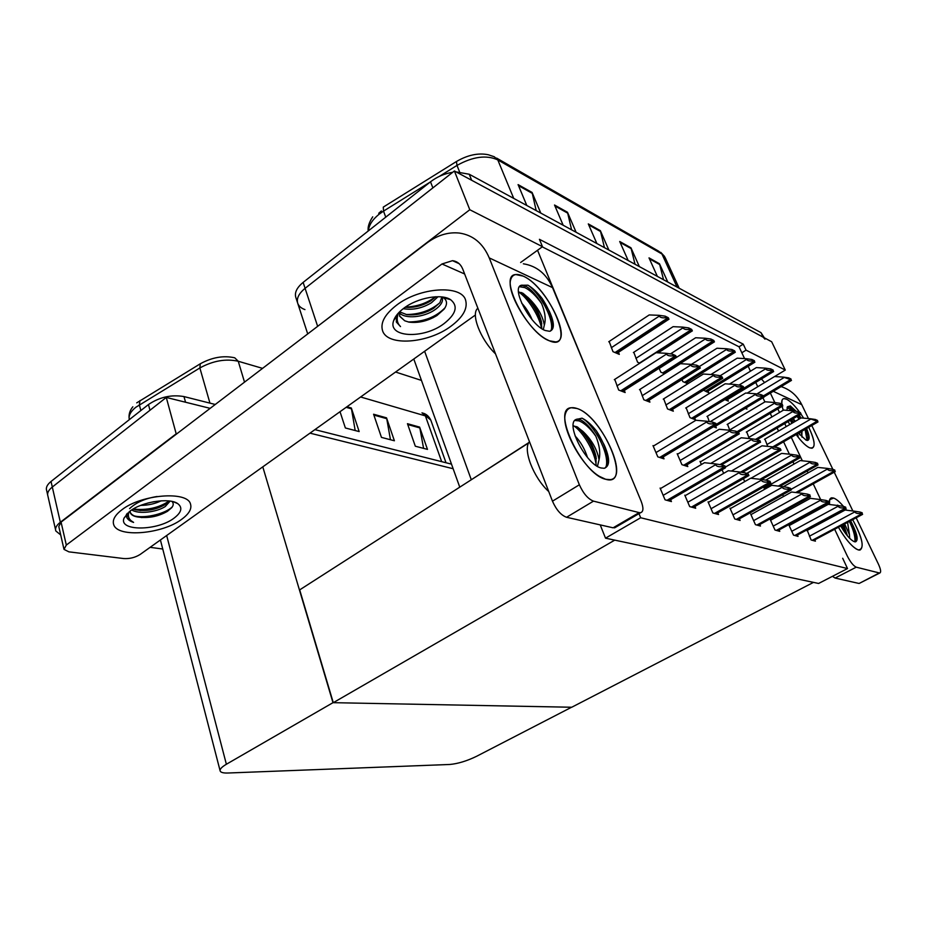 <?xml version="1.0" encoding="UTF-8"?>
<svg xmlns="http://www.w3.org/2000/svg" width="927" height="927" viewBox="0 0 927 927"><rect width="100%" height="100%" fill="white"/><g stroke="black" fill="none" stroke-linecap="round" stroke-linejoin="round"><path stroke-width="1.39" d="M794.033 464.079L792.944 461.762M789.387 454.184L783.582 441.797M778.553 431.09L777.116 428.007M771.924 416.941L770.244 413.361M764.879 401.912L762.933 397.776M757.753 386.721L755.737 382.422M750.476 371.206L748.182 366.316M744.566 358.598L741.832 352.77L746.05 350.139L743.234 344.149L539.421 239.317L542.492 246.686L537.544 250.267L598.112 397.498M537.544 250.267L520.638 262.492M528.888 442.55L467.787 482.005M746.05 350.139L785.285 370.07L771.67 341.75L454.392 170.974L469.792 209.734L542.492 246.686M785.285 370.07L774.601 376.547M304.948 309.595C301.229 308.262 298.842 306.211 297.776 303.453C296.281 298.621 298.726 293.581 305.087 288.332L454.392 170.974M313.824 329.259L469.792 209.734M421.472 380.418L395.574 372.028M741.832 352.77L739.028 346.791L542.26 246.849M739.028 346.791L743.234 344.149M660.928 488.32L660.094 488.077L665.053 499.815L671.426 501.565L670.627 499.676M614.752 379.375L618.657 390.024L625.157 392.538L624.277 390.476M685.598 495.412L684.798 495.18L689.7 506.594L695.69 508.239L694.914 506.455M639.92 389.386L643.813 399.757L649.931 402.133L649.097 400.174M708.831 502.086L708.054 501.866L712.886 512.967L718.541 514.52L717.799 512.828M663.686 398.83L667.533 408.946L673.326 411.182L672.515 409.328M730.743 508.39L729.989 508.181L734.763 518.981L740.105 520.453L739.387 518.842M751.461 514.346L750.719 514.137L755.435 524.659L760.476 526.049L759.792 524.52M807.278 530.395L811.113 539.966L815.424 541.148L814.81 539.838M746.675 431.843L749.259 438.541M727.544 424.23L729.781 430.267M713.5 426.744L716.374 427.857L715.609 426.177M707.394 416.211L709.294 421.623M686.131 407.764L689.966 417.625L695.435 419.746L694.647 417.984M789.642 525.331L788.935 525.122L793.524 535.134L798.054 536.385L797.429 534.995M771.055 519.989L770.349 519.78L774.995 530.035L779.769 531.356L779.109 529.896M764.868 439.074L767.765 446.374M653.755 445.852L653.002 445.597L657.788 456.837L664.022 458.853L663.199 456.941M609.166 341.472L612.967 351.657L619.317 354.381L618.436 352.318M677.927 453.987L677.185 453.732L681.924 464.67L687.799 466.571L687.011 464.763M633.79 352.272L637.579 362.214L639.839 363.187M700.719 461.646L700.012 461.403L701.38 464.531M722.075 469.792L723.663 473.361M743.408 478.691L744.717 481.6M782.689 494.717L783.512 496.513M724.833 399.618L728.344 401.124L727.614 399.514M703.523 390.174L708.796 392.747L708.031 391.055M763.581 486.976L764.636 489.305M659.109 368.251L660.835 372.179L664.543 373.766M688.077 383.604L687.428 382.144M681.924 379.572L682.84 381.611L687.834 383.755M745.273 408.378L746.93 409.097L746.316 407.753M640.673 517.753L605.516 538.17L818.611 583.465L847.521 568.564L640.673 517.753L638.981 513.639M847.521 568.564L842.678 558.263M605.516 538.17L600.221 524.891M333.28 702.678L614.752 540.128L813.5 582.376L571.727 707.243L333.28 702.678L299.688 589.873L528.68 442.932M60.707 534.937L55.817 530.962C54.89 528.251 56.396 525.342 60.348 522.237L176.2 433.813L166.281 397.44L210.174 408.355L185.551 402.225L183.975 396.571L215.261 404.473M309.989 433.152L453.152 468.738L309.989 433.152M332.99 702.678L226.373 764.254C221.599 767.081 219.537 769.364 220.197 771.102C220.95 772.527 223.558 773.164 227.984 773.014L449.746 764.474C457.857 763.744 466.745 761.044 476.408 756.386L571.553 707.243L332.99 702.678L262.793 466.86M55.55 529.746L47.903 495.991C46.953 493.176 48.413 490.186 52.306 487.034L166.281 397.44M162.746 549.016L150.128 547.336M381.379 210.962L378.714 213.303M456.154 171.912L469.236 174.241L471.658 180.267L763.176 337.185L764.984 339.166M307.718 333.917L297.776 303.453C296.281 298.621 298.726 293.581 305.087 288.332L432.874 187.88L430.51 181.808C437.057 176.779 444.462 173.604 452.735 172.271M456.443 161.518C467.671 154.971 478.286 152.723 488.297 154.751L494.276 156.756L497.787 159.907C486.408 154.751 472.816 156.593 456.999 165.412L456.443 161.518L383.268 207.115L383.523 211.113L379.027 214.276C372.387 219.687 368.876 225.191 368.471 230.8M297.613 302.944L295.864 297.567C294.357 292.712 296.779 287.66 303.129 282.399L430.51 181.808M469.236 174.241L761.009 332.654L764.335 337.81M663.535 279.722L659.479 263.743L667.799 282.051M657.37 276.385L649.004 257.88L659.479 263.743M571.588 229.815L567.486 212.26L576.107 232.26M563.164 225.238L554.52 205.006L567.486 212.26M536.188 210.591L532.075 192.445L540.777 213.083M526.803 205.493L518.077 184.612L532.075 192.445M635.018 264.241L630.939 247.776L639.363 266.605M628.182 260.533L619.711 241.495L630.939 247.776M604.45 247.648L600.348 230.649L608.877 250.058M596.872 243.534L588.297 223.917L600.348 230.649M136.721 402.863L200.29 363.778C212.144 357.301 223.627 355.308 234.751 357.81L238.251 361.263C225.887 358.506 213.094 360.73 199.861 367.949L200.29 363.778M47.903 495.991C46.953 493.176 48.413 490.186 52.306 487.034L149.977 410.255L148.459 404.543C159.525 397.08 171.356 394.415 183.975 396.571M422.724 413.083C426.13 413.859 428.807 416.188 430.777 420.047L421.982 412.839L423.454 413.372M47.625 494.74L46.651 490.476C45.701 487.625 47.161 484.636 51.031 481.472L148.459 404.543M314.913 429.641L451.495 464.137M419.618 427.104L427.474 449.386L415.308 446.211L407.451 423.697L419.618 427.104L419.838 427.915L407.741 424.543M386.536 417.845L394.392 440.765L381.449 437.382L373.593 414.23L386.536 417.845L386.744 418.68L373.882 415.087M355.18 430.534L351.333 407.996L359.166 431.576L345.365 427.973L340.024 411.704M422.179 414.96L420.221 414.392M390.452 439.734L386.744 418.68M423.581 448.367L419.838 427.915M791.113 380.302L790.986 379.004L788.715 377.868L791.113 380.302L763.825 396.686M747.174 393.129L774.566 376.536L783.373 377.115L789.352 379.201M783.373 377.115L788.715 377.868M817.695 421.843L817.533 420.476L815.354 419.479L817.695 421.843L773.987 447.104M764.485 439.294L801.079 417.95L809.989 418.703L816.003 420.823M809.989 418.703L815.354 419.479M835.007 471.565L834.81 470.082L832.62 469.224L835.007 471.565L797 492.654M783.315 486.733L817.834 467.405L827.081 468.378L827.417 469.074C828.251 470.464 830.21 470.974 833.292 470.638M827.081 468.378L832.62 469.224M862.388 514.334L862.156 512.782L860.047 512.063L862.388 514.334L813.199 540.545M806.803 530.65L845.134 510.024L854.497 511.194L854.833 511.901C855.679 513.303 857.649 513.836 860.743 513.5M854.497 511.194L860.047 512.063M845.899 508.738L845.679 507.162L843.466 506.409L845.899 508.738L795.737 535.748M789.155 525.586L828.228 504.346L837.776 505.516L838.112 506.235C838.981 507.672 840.998 508.216 844.161 507.869M837.776 505.516L843.466 506.409C839.619 501.855 836.339 499.074 833.651 498.066C836.339 499.074 839.619 501.855 843.477 506.409M828.495 502.851L828.309 501.229L825.969 500.429L826.675 501.936L828.495 502.851L777.347 530.684M770.557 520.256L810.418 498.344L820.14 499.526L820.488 500.267C821.357 501.739 823.419 502.295 826.675 501.936M820.14 499.526L825.969 500.429M810.128 496.617L809.955 494.972L807.487 494.126L808.217 495.667L810.128 496.617L757.938 525.354M750.94 514.636L791.6 492.017L801.507 493.199L801.867 493.952C802.747 495.47 804.868 496.038 808.217 495.667M801.507 493.199L807.487 494.126M790.696 490.035L791.287 489.931L790.557 488.344L787.938 487.451L788.668 489.039L790.696 490.035L737.44 519.711M730.221 508.691L771.704 485.319L781.797 486.501L782.168 487.278C783.072 488.83 785.239 489.421 788.668 489.039M781.797 486.501L787.938 487.451M746.293 432.063L783.558 410.07L792.62 410.8L792.944 411.484C793.755 412.828 795.702 413.326 798.773 412.978L800.858 414.126M757.232 439.63L801.067 414.021L800.407 412.642L798.112 411.588L798.773 412.978M792.62 410.8L798.112 411.588M782.492 405.817L782.376 404.404L779.955 403.291L782.492 405.817L738.101 432.098M727.15 424.473L765.111 401.773L774.335 402.492L774.659 403.187C775.493 404.566 777.475 405.076 780.627 404.705M774.335 402.492L779.955 403.291M763.454 397.15L764.045 397.15L763.361 395.713L760.8 394.543L763.454 397.15L713.883 426.895M706.988 416.466L745.667 393.025L755.053 393.72L755.389 394.427C756.223 395.852 758.251 396.362 761.484 395.991M755.053 393.72L760.8 394.543M743.35 387.996L743.975 388.019L743.292 386.536L740.592 385.296L741.276 386.779L743.35 387.996L692.828 418.737M685.713 408.019L725.134 383.79L734.694 384.462L735.03 385.192C735.876 386.64 737.962 387.173 741.276 386.779M734.694 384.462L740.592 385.296M773.269 371.426L773.164 370.105L770.777 368.911L773.269 371.426L726.038 400.14M729.468 384.091L756.362 367.59L765.308 368.146L765.632 368.819C766.432 370.151 768.367 370.626 771.426 370.267M765.308 368.146L770.777 368.911M754.485 362.075L754.416 360.73L751.89 359.479L754.485 362.075L706.386 391.715M710.905 374.52L737.185 358.17L746.293 358.703L746.617 359.386C747.429 360.742 749.41 361.24 752.55 360.87M746.293 358.703L751.89 359.479M691.31 364.438L716.977 348.239L726.247 348.737L726.571 349.444C727.394 350.835 729.422 351.333 732.643 350.951L735.296 352.272L734.729 352.584M726.247 348.737L731.971 349.525L734.636 350.858L735.296 352.272M731.971 349.525L732.643 350.951M817.776 464.844L817.602 463.326L815.297 462.422L817.776 464.844L779.63 486.246M765.679 480.151L800.198 460.58L809.63 461.565L809.966 462.272C810.812 463.685 812.817 464.218 815.98 463.871M809.63 461.565L815.297 462.422M799.607 457.741L799.468 456.2L797.023 455.238L797.718 456.721L799.607 457.741L761.345 479.479M746.745 473.396L781.623 453.396L791.218 454.369L791.554 455.099C792.411 456.547 794.474 457.092 797.718 456.721M791.218 454.369L797.023 455.238M780.418 450.244L781.009 450.198L780.302 448.68L777.73 447.66L778.437 449.189L780.418 450.244L741.959 472.376M725.47 467.034L761.994 445.806L771.762 446.768L772.11 447.521C772.991 449.004 775.099 449.56 778.437 449.189M771.762 446.768L777.73 447.66M605.632 479.259L599.479 476.397C581.31 465.968 560.36 426.721 565.586 413.28C567.289 408.135 571.055 406.536 576.872 408.459C603.129 416.072 632.944 487.753 605.632 479.259C582.214 474.439 550.835 408.077 571.38 407.741L576.872 408.459C600.267 415.122 630.117 478.181 610.093 479.653L605.632 479.259M549.375 340.8L546.015 339.12C528.413 329.711 506.188 292.005 510.765 279.467C512.411 274.276 516.524 273.152 523.083 276.084C549.792 287.231 577.139 352.978 549.375 340.8C526.756 333.002 497.602 274.902 515.818 274.554L523.083 276.084C545.725 285.423 573.361 340.684 555.644 341.901L549.375 340.8M181.715 519.282C189.073 513.859 192.005 508.761 190.475 503.964C187.428 490.789 141.344 494.3 121.831 509.827C114.867 515.192 112.167 520.151 113.731 524.705C117.717 538.031 162.48 534.033 181.715 519.282C162.48 534.033 117.717 538.031 113.731 524.705C112.167 520.151 114.867 515.192 121.831 509.827C141.344 494.3 187.428 490.789 190.475 503.964C192.005 508.761 189.073 513.859 181.715 519.282M450.823 326.316C462.909 317.301 467.857 308.621 465.644 300.29C461.716 284.485 419.607 287.08 396.397 305.307C384.821 314.38 380.209 322.839 382.561 330.696C387.335 346.594 427.961 343.535 450.823 326.316C427.961 343.535 387.335 346.594 382.561 330.696C380.209 322.839 384.821 314.38 396.397 305.307C419.607 287.08 461.716 284.485 465.644 300.29C467.857 308.621 462.909 317.301 450.823 326.316M141.437 505.366L140.533 505.458M475.4 315.006L140.186 554.427C135.203 557.544 129.71 558.923 123.72 558.552L68.899 551.855L63.998 549.375L66.315 545.064L441.982 263.975L452.503 260.672C457.266 261.298 460.673 264.102 462.747 269.085L552.469 501.183L579.363 484.775C583.326 493.535 588.031 498.993 593.489 501.136L566.571 517.278C561.02 515.238 556.327 509.873 552.469 501.183M63.859 548.784L58.795 526.513L61.066 522.121L426.698 243.129C437.254 235.226 448.135 231.866 459.363 233.059C473.083 235.099 483.048 243.384 489.236 257.891L579.363 484.775M616.165 526.942L613.095 527.811L639.155 512.608L593.489 501.136M639.155 512.608L640.569 512.712C643.5 511.762 643.686 507.915 641.113 501.171L552.527 287.613L489.236 257.891M613.095 527.811L566.571 517.278M523.373 263.801C536.698 265.945 546.42 273.882 552.527 287.613M858.379 549.954L856.258 548.993C850.719 545.366 844.775 538.123 838.425 527.254C846.027 540.093 852.678 547.66 858.379 549.954C864.868 549.143 862.967 539.039 852.666 519.665C862.029 536.953 864.451 547.092 859.932 550.093L858.379 549.954M833.106 516.501L832.863 515.922L833.106 516.501M829.491 504.497L829.677 499.688L833.651 498.066L831.716 497.811C829.735 498.147 828.981 500.383 829.491 504.497M809.723 447.845L808.529 447.254C804.949 445.122 800.824 440.881 796.154 434.531C801.473 441.727 805.992 446.165 809.723 447.845C815.887 449.016 815.563 442.156 808.75 427.266C814.578 439.676 815.656 446.663 811.982 448.239L809.723 447.845M789.758 424.554L788.124 421.565L789.758 424.554M783.234 410.255L782.156 406.316L783.234 410.255M781.797 404.137L782.006 400.371C782.678 398.517 784.184 398.123 786.536 399.201C790.267 401.09 794.659 405.458 799.711 412.33C794.659 405.458 790.267 401.09 786.536 399.201L783.894 398.633C782.145 398.923 781.449 400.765 781.797 404.137M800.963 414.091L803.651 418.158L800.963 414.091M845.609 509.062L846.455 510.198L845.609 509.062M770.36 393.06L774.845 402.561M777.823 408.877L779.514 412.457M784.752 423.546L786.2 426.629M791.276 437.359L802.342 460.8M807.162 471.009L808.043 472.886M813.222 483.848L820.662 499.607M823.547 505.725L823.987 506.652M834.659 529.259L847.232 555.887C850.418 562.156 853.431 565.91 856.258 567.173L835.1 578.054L832.458 576.327M859.735 583.164L879.283 572.956L856.258 567.173M879.283 572.956L879.781 572.99C881.253 572.33 880.801 569.387 878.437 564.172L856.154 517.811M781.113 386.605C790.36 389.63 797.243 395.655 801.774 404.682L808.448 418.564M811.785 425.505L832.84 469.305M834.23 472.202L852.875 510.997M858.703 583.396L835.1 578.054M764.578 382.584L761.449 378.946M532.121 319.699C529.19 312.839 525.667 307.289 521.588 303.036M519.491 286.721L524.867 287.613C530.406 290.348 535.98 295.667 541.611 303.569C536.501 295.307 531.426 289.63 526.397 286.524L521.275 285.261L527.938 285.18C532.643 287.915 537.405 292.387 542.237 298.621L549.456 311.553C554.601 323.036 554.647 329.618 549.607 331.298L545.192 330.499C530.406 325.273 510.696 287.81 521.275 285.261M541.553 328.482C539.375 315.898 527.336 297.405 518.483 291.901L523.048 293.314L528.993 298.401C537.648 307.011 542.758 315.922 544.323 325.122C546.038 319.375 545.134 312.179 541.611 303.569M550.395 331.113C552.422 328.761 552.909 324.832 551.855 319.317L549.456 311.553M541.762 328.622L541.438 321.762C539.224 313.117 535.076 305.342 528.993 298.401M543.303 329.572L544.323 325.122M495.516 353.871C480.383 339.491 470.441 313.361 477.892 308.274M551.391 329.63C553.755 317.787 538.946 292.237 527.938 285.18M541.774 323.743C538.228 313.036 532.712 303.732 525.215 295.829L521.634 292.55M551.924 319.676C550.256 312.99 547.023 305.98 542.237 298.621M403.882 308.193C417.556 297.683 441.472 293.419 450.615 299.676C458.367 306.037 456.154 314.033 443.975 323.662C423.523 339.398 387.069 337.648 393.697 320.51C395.145 316.316 398.54 312.214 403.882 308.193M450.615 299.676L443.349 297.637C447.277 300.452 447.544 304.276 444.137 309.131L436.953 315.528C427.729 321.09 418.39 323.28 408.958 322.121L404.728 320.788L399.537 315.945M399.641 311.854L406.675 314.601C415.864 315.643 424.821 313.569 433.546 308.367L439.954 302.619L441.843 296.941M399.386 312.944C405.655 319.363 423.627 317.231 434.242 310.232C440.638 305.887 443.326 301.738 442.306 297.799L441.912 296.953M405.169 307.277C414.079 307.949 422.608 305.829 430.765 300.893L435.783 296.767M403.233 308.679C412.7 310.29 422.109 308.32 431.461 302.758L438.031 296.721M399.676 311.75L399.653 316.269L404.728 320.788M399.467 311.947L398.239 313.766C396.339 318.9 397.092 323.175 400.522 326.594L396.374 322.051L396.478 316.385L397.544 314.021M405.423 307.092C416.941 306.663 426.918 303.233 435.377 296.791M406.165 314.508C419.328 314.462 430.534 310.568 439.78 302.839M408.251 321.97C423.662 321.866 435.945 317.115 445.076 307.741M395.968 316.072L395.736 317.486M396.292 321.785L400.522 326.594M422.608 313.245L428.622 311.043M423.43 321.263L433.176 317.694M397.173 314.462L396.501 316.292M130.023 511.113C142.051 501.704 169.456 497.509 177.706 503.616C182.804 507.521 181.611 512.341 174.137 518.077C157.486 531.078 118.216 531.484 124.056 518.077L130.023 511.113M171.97 501.437C173.697 503.176 173.627 505.238 171.773 507.637L167.428 511.333C158.088 516.629 148.193 518.506 137.729 516.999L137.045 516.837C133.268 515.818 130.974 514.207 130.151 512.04L130.359 512.863C131.252 514.972 133.708 516.339 137.729 516.999M168.807 501.229C158.691 507.892 146.814 510.499 133.164 509.05L135.423 509.804C145.91 511.542 155.69 509.873 164.774 504.798L168.992 500.962M131.738 509.931C138.888 514.555 156.802 512.063 165.238 506.559L170.128 501.101M147.741 503.06L154.195 501.623M140.788 505.366C148.123 505.331 154.936 503.813 161.205 500.8M130.139 511.032L130.359 512.863M129.027 511.889C127.393 516.374 128.911 519.873 133.604 522.411L126.918 517.869L127.555 513.176M134.635 516.038C146.512 518.61 166.072 513.268 172.387 506.768M157.115 496.501C145.33 498.355 136.165 502.399 129.583 508.645M126.478 514.276L126.408 515.064M126.686 516.999L126.744 517.185C127.613 519.468 129.896 521.206 133.604 522.411M139.896 510.522C148.969 510.418 157.347 508.448 165.052 504.624M141.263 517.544C150.869 517.451 159.641 515.354 167.567 511.252M127.138 513.581L126.837 514.508M587.486 457.463C584.74 448.958 580.603 441.773 575.076 435.922M574.728 420.487L578.877 420.846C584.346 422.921 589.989 428.031 595.818 436.177C590.545 427.695 585.447 422.237 580.511 419.804L577.312 419.05L575.621 419.63L582.017 418.17C586.698 420.406 591.519 424.693 596.49 431.02L604.114 444.751C610.07 458.297 610.117 466.142 604.23 468.286L601.055 467.973C586.548 464.902 565.563 424.798 575.621 419.63M573.187 425.968L576.953 426.779L582.886 431.391C591.669 439.734 597.058 449.166 599.051 459.665C600.592 453.013 599.514 445.18 595.818 436.177M604.914 468.135C607.382 465.597 608.089 461.078 607.034 454.566L604.114 444.751M596.015 465.447L596.038 456.721C593.975 447.671 589.931 439.595 583.906 432.48L582.886 431.391M597.463 466.362L599.051 459.665M548.749 491.553C533.349 477.648 522.457 449.027 529.468 441.692M596.154 464.879C594.763 451.623 583.025 432.005 573.894 425.91M606.2 466.374C609.584 453.002 593.431 424.102 582.017 418.17M596.328 458.564C593.28 448.147 588.228 438.842 581.171 430.638L577.718 427.185M607.081 454.833C605.308 447.011 601.774 439.074 596.49 431.02M787.081 407.405L792.295 410.777M793.466 410.928L789.537 407.046L787.394 406.849L790.325 405.922L796.235 411.321M806.583 428.506C809.584 435.667 809.931 439.641 807.649 440.429L806.05 440.14L798.448 433.21M791.89 423.303L790.337 420.279M786.919 410.337L787.394 406.849M797.069 416.339L798.611 418.529L797.243 416.235M799.201 415.087L801.055 417.961M807.313 440.452L808.031 436.165L806.305 428.668M800.893 431.797L801.878 434.751L801.994 431.159M793.257 418.564L795.273 421.333M799.769 434.809L799.283 432.735M794.601 421.727L792.875 418.795M802.029 437.196L801.878 434.751M798.182 436.177L797.394 433.824M792.353 423.036L790.615 420.116M807.116 440.441L805.042 429.398M799.978 418.587L798.24 415.655M795.169 411.171L790.325 405.922M793.303 422.492L791.565 419.56M808.066 436.884L806.003 428.842M800.94 418.031L799.201 415.099M850.604 520.765L852.133 523.743C857.336 534.276 858.483 540.314 855.563 541.843L854.462 541.727C850.511 540.093 845.934 534.867 840.719 526.026M835.748 515.076L835.551 514.473M835.83 505.273L838.506 505.632M855.123 541.855L855.969 537.22L852.133 523.743M844.648 523.94L849.468 534.74L847.579 522.376M847.463 535.899L843.605 524.497M849.7 538.355L849.468 534.74M843.524 530.603L841.299 525.713M854.926 541.832C855.343 536.594 853.477 529.792 849.329 521.438M838.24 505.586L837.614 505.111M846.073 534.172L842.307 525.18M856.003 538.031C855.401 532.921 853.512 527.208 850.337 520.904M722.087 378.32L722.759 378.355L722.063 376.837L719.201 375.528L719.897 377.046L722.087 378.32L670.592 410.128M663.245 399.108L703.431 374.021L713.153 374.67L713.5 375.423C714.369 376.907 716.501 377.451 719.897 377.046M713.153 374.67L719.201 375.528M639.479 389.664L680.441 363.685L690.348 364.311L690.696 365.076C691.577 366.594 693.767 367.15 697.266 366.733L700.291 368.112L699.618 368.471M690.348 364.311L696.559 365.168L699.584 366.559L700.291 368.112M696.559 365.168L697.266 366.733M614.288 379.676L656.061 352.723L666.142 353.303L666.49 354.091C667.394 355.655 669.63 356.223 673.234 355.794L676.455 357.254L675.667 357.683M666.142 353.303L672.515 354.184L675.737 355.655L676.455 357.254M672.515 354.184L673.234 355.794M770.105 483.06L770.743 482.955L770.001 481.333L767.22 480.383L767.973 482.017L770.105 483.06L715.737 513.755M708.286 502.399L750.627 478.228L760.928 479.41L761.287 480.209C762.214 481.808 764.439 482.411 767.973 482.017M760.928 479.41L767.22 480.383M748.251 475.655L748.935 475.551L748.182 473.882L745.238 472.886L745.992 474.554L748.251 475.655L692.747 507.428M685.03 495.736L728.263 470.707L738.761 471.889L739.132 472.712C740.07 474.346 742.353 474.96 745.992 474.554M738.761 471.889L745.238 472.886M725.447 467.834L724.995 465.968L721.855 464.902L722.631 466.629L725.435 467.834L668.668 500.812M660.337 488.656L704.485 462.7L715.204 463.882L715.574 464.728C716.525 466.408 718.877 467.046 722.631 466.629M715.204 463.882L721.855 464.902M760.511 442.388L760.036 440.719L757.313 439.641L758.031 441.206L760.511 442.388M700.244 461.936L741.241 437.776L751.194 438.738L751.554 439.502C752.434 441.032 754.601 441.6 758.031 441.206M751.194 438.738L757.313 439.641M738.622 433.917L739.294 433.882L738.564 432.283L735.679 431.148L736.409 432.747L738.622 433.917L684.96 465.655M677.428 454.276L719.248 429.271L729.398 430.221L729.758 431.009C730.661 432.573 732.875 433.152 736.409 432.747M729.398 430.221L735.679 431.148M715.795 425.006L716.525 424.983L715.783 423.338L712.712 422.133L713.454 423.778L715.795 425.006L661.032 457.892M653.234 446.165L695.922 420.255L706.27 421.182L706.629 421.982C707.544 423.593 709.827 424.195 713.454 423.778M706.27 421.182L712.712 422.133M670.453 353.905L695.644 337.752L705.076 338.228L705.401 338.946C706.235 340.371 708.309 340.881 711.612 340.487L714.427 341.878L713.767 342.248M705.076 338.228L710.939 339.015L713.755 340.429L714.427 341.878M710.939 339.015L711.612 340.487M633.384 352.538L673.083 326.675L682.678 327.104L683.014 327.834C683.859 329.294 685.98 329.827 689.387 329.409L692.353 330.893L691.588 331.321M682.678 327.104L688.703 327.915L691.669 329.398L692.353 330.893M688.703 327.915L689.387 329.409M608.749 341.75L649.201 314.937L658.958 315.319L659.294 316.072C660.163 317.567 662.341 318.112 665.829 317.683L668.981 319.247L668.112 319.757M658.958 315.319L665.134 316.142L668.286 317.718L668.981 319.247M665.134 316.142L665.829 317.683M471.229 479.56L424.624 351.275M317.521 325.956L303.129 282.399M60.348 522.237L51.031 481.472M226.373 764.254L166.663 535.516M430.024 182.19L383.523 211.113L385.748 217.161M496.617 158.1L658.703 251.194L661.948 253.998L497.787 159.907L513.72 198.39M679.19 288.227L665.204 257.683L661.948 253.998L677.069 287.08M459.572 171.877L456.999 165.412L439.444 176.327M761.009 332.654L763.176 337.185M600.65 231.565L588.738 224.902M567.788 213.198L554.96 206.026M532.376 193.407L518.517 185.667M631.241 248.656L620.14 242.457M659.769 264.601L649.421 258.818M209.942 403.129L199.861 367.949L135.713 407.347C130.533 411.588 128.413 415.678 129.34 419.641M139.977 400.603L139.351 404.821L140.858 410.545M441.669 461.658L425.389 415.899L360.626 396.988M262.573 368.367L238.251 361.263L244.519 382.144M346.93 406.768L351.333 407.996M351.542 408.853L346.13 407.335M763.442 395.887L790.163 379.838M756.814 393.975L783.686 377.776M772.724 446.918L816.791 421.426M766.919 444.554L810.314 419.363M795.737 492.515L834.091 471.217M791.021 489.363L827.417 469.074M812.272 540.29L861.519 514.033M809.387 536.223L854.833 511.901M794.763 535.47L844.972 508.436M791.774 531.298L838.112 506.235M776.316 530.406L827.533 502.515M773.211 526.119L820.488 500.267M756.861 525.053L809.097 496.269M753.639 520.638L801.867 493.952M736.293 519.398L789.607 489.665M732.944 514.856L782.168 487.278M756.872 439.583L800.546 414.033M755.54 439.386L799.595 413.604M748.761 437.451L792.944 411.484M737.058 431.692L781.484 405.354M729.642 429.977L774.659 403.187M716.258 424.369L762.388 396.663M710.105 421.739L755.389 394.427M691.658 418.286L742.226 387.486M688.263 413.801L735.03 385.192M725.007 399.688L772.272 370.927M739.004 385.076L765.632 368.819M705.296 391.24L753.442 361.553M719.978 375.875L746.617 359.386M685.69 382.839L734.671 352.214M684.532 382.341L733.57 351.669M699.433 366.489L726.571 349.444M778.309 486.096L816.826 464.462M764.103 488.135L809.966 462.272M759.978 479.305L798.599 457.347M750.963 478.262L791.554 455.099M740.557 472.156L779.352 449.827M731.403 471.055L772.11 447.521M464.647 273.998L441.982 263.975M61.066 522.121L66.315 545.064M801.774 404.682L773.292 391.31M669.352 409.653L720.905 377.776M665.829 405.029L713.5 375.423M647.069 401.02L699.572 368.077M645.748 400.51L698.309 367.498M642.087 395.748L690.696 365.076M622.133 391.368L675.679 357.196M620.742 390.835L674.346 356.594M616.918 385.91L666.49 354.091M714.532 513.419L768.958 482.666M711.044 508.738L761.287 480.209M691.461 507.081L747.035 475.238M687.822 502.249L739.132 472.712M668.332 500.719L725.018 467.776M666.965 500.337L723.72 467.335M663.176 495.354L715.574 464.728M721.484 464.844L760.128 442.318M720.012 464.624L758.993 441.878M710.777 463.396L751.554 439.502M683.697 465.25L737.417 433.454M680.128 460.522L729.758 431.009M659.7 457.451L714.52 424.508M655.968 452.573L706.629 421.982M663.859 373.477L713.767 341.808M662.643 372.955L712.596 341.229M659.178 368.425L705.401 338.946M657.521 352.805L691.646 330.8M639.503 363.036L690.406 330.186M635.91 358.367L683.014 327.834M616.397 353.129L668.216 319.143M615.03 352.55L666.907 318.494M611.299 347.729L659.294 316.072M459.757 487.162L413.79 359.016M220.058 770.569L160.417 539.989M660.777 252.364L664.659 256.547M372.724 216.825C369.097 222.353 367.59 227.08 368.216 231.008M132.851 406.791C129.85 410.394 128.621 414.357 129.154 418.645M430.777 420.047L446.026 462.758M763.929 396.918L791.473 380.394M774.323 447.15L818.008 421.912M797.29 492.689L835.273 471.611M813.385 540.592L862.608 514.369M795.934 535.794L846.131 508.772M777.556 530.742L828.761 502.886M758.17 525.412L810.418 496.663M737.695 519.78L791.009 490.082M738.402 432.214L782.851 405.899M714.207 427.023L763.848 397.231M693.187 418.877L743.778 388.089M726.351 400.279L773.651 371.518M706.733 391.854L754.902 362.179M686.061 383.002L735.134 352.33M779.943 486.281L818.077 464.89M761.67 479.526L799.931 457.799M742.307 472.434L780.766 450.313M452.503 260.672L459.132 263.662M614.543 527.88L640.569 512.712M859.225 583.419L879.781 572.99M522.086 285.11L519.977 286.617M525.215 295.829L528.042 297.428M396.478 316.385L393.697 320.51M173.65 501.855L177.706 503.616M127.08 514.207L124.056 518.077M126.744 517.185L126.918 517.857M577.312 419.05L575.203 420.394M581.171 430.638L583.906 432.48M788.089 406.478L787.347 406.907M670.974 410.279L722.562 378.425M647.486 401.182L700.082 368.181M622.596 391.553L676.246 357.324M716.026 513.825L770.441 483.106M693.048 507.509L748.634 475.702M685.308 465.771L739.039 433.998M661.414 458.008L716.258 425.087M664.265 373.651L714.265 341.936M658.205 352.839L692.191 330.939M616.884 353.338L668.819 319.294"/></g></svg>

